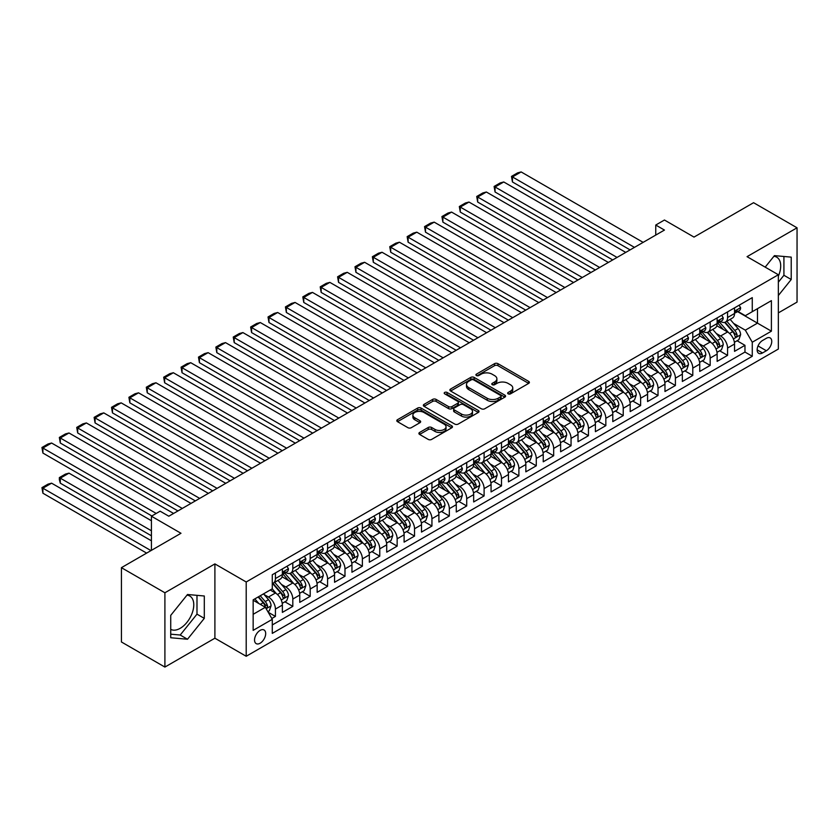 <?xml version="1.0" encoding="UTF-8"?>
<svg xmlns="http://www.w3.org/2000/svg" width="839" height="839" viewBox="0 0 839 839"><rect width="100%" height="100%" fill="white"/><g stroke="black" fill="none" stroke-linecap="round" stroke-linejoin="round"><path stroke-width="1.26" d="M508.151 393.848A1.688 0.975 0 0 0 510.542 393.848L528.685 383.381A2.412 1.395 0 0 0 529.388 382.395A2.412 1.395 0 0 0 528.685 381.409L497.957 363.665A2.412 1.395 0 0 0 494.538 363.665L476.405 374.142A1.688 0.975 0 0 0 475.912 374.834A1.688 0.975 0 0 0 476.405 375.515A1.688 0.975 0 0 0 478.796 375.515L481.146 374.163A7.729 4.457 0 0 1 492.063 374.163L494.622 375.641A7.729 4.457 0 0 1 496.887 378.798A7.729 4.457 0 0 1 494.622 381.955L492.283 383.308A1.688 0.975 0 0 0 491.78 384A1.688 0.975 0 0 0 492.283 384.682A1.688 0.975 0 0 0 494.664 384.682L497.013 383.329A7.729 4.457 0 0 1 507.941 383.329L510.5 384.807A7.729 4.457 0 0 1 512.765 387.964A7.729 4.457 0 0 1 510.5 391.11L508.151 392.474A1.688 0.975 0 0 0 507.658 393.155A1.688 0.975 0 0 0 508.151 393.848L508.151 392.474M170.726 629.334A19.182 11.075 120 0 0 180.207 628.317A19.182 11.075 120 0 0 192.739 611.411A19.182 11.075 120 0 0 189.792 596.036A19.182 11.075 120 0 0 186.961 595.166M260.111 643.23A7.866 4.541 120 0 0 265.26 636.287A7.866 4.541 120 0 0 264.054 629.984A7.866 4.541 120 0 0 260.111 630.372A7.866 4.541 120 0 0 254.972 637.304A7.866 4.541 120 0 0 256.178 643.618A7.866 4.541 120 0 0 260.111 643.23M773.894 256.304A19.182 11.075 -60 0 1 776.725 257.174A19.182 11.075 -60 0 1 778.351 276.125M419.605 432.463A2.412 1.395 0 0 0 418.892 433.448A2.412 1.395 0 0 0 419.605 434.434L428.226 439.405A2.412 1.395 0 0 0 431.634 439.405L451.781 427.775A2.412 1.395 0 0 0 452.483 426.789A2.412 1.395 0 0 0 451.781 425.803L421.052 408.069A2.412 1.395 0 0 0 417.644 408.069L397.497 419.699A2.412 1.395 0 0 0 396.795 420.685A2.412 1.395 0 0 0 397.497 421.671L407.911 427.68A2.412 1.395 0 0 0 411.32 427.68L419.94 422.699A2.412 1.395 0 0 0 420.654 421.713A2.412 1.395 0 0 0 419.94 420.727L414.781 417.749A6.46 3.723 0 0 1 412.893 415.116A6.46 3.723 0 0 1 416.878 411.666A6.46 3.723 0 0 1 423.915 412.473L444.146 424.156A6.46 3.723 0 0 1 446.033 426.789A6.46 3.723 0 0 1 442.048 430.239A6.46 3.723 0 0 1 435.011 429.432L431.634 427.481A2.412 1.395 0 0 0 428.226 427.481L419.605 432.463L419.605 434.434M778.351 312.895L797.05 302.103L797.05 227.799L753.569 202.702L694.01 237.091L664.446 220.017L655.752 225.041L664.446 230.064L168.817 516.216L160.123 511.192L151.429 516.216L151.429 550.353M164.905 592.774L164.905 667.068L214.899 638.206L214.899 563.902L164.905 592.774L121.424 567.667L180.983 533.279L151.429 516.216M214.899 563.902L246.205 581.983L778.351 274.741L778.351 349.045L246.205 656.276L246.205 581.983M797.05 227.799L747.056 256.671L778.351 274.741M481.313 408.761A2.412 1.395 0 0 0 484.722 408.761L504.868 397.13A2.412 1.395 0 0 0 505.571 396.144A2.412 1.395 0 0 0 504.868 395.159L474.14 377.414A2.412 1.395 0 0 0 470.731 377.414L450.585 389.044A2.412 1.395 0 0 0 449.882 390.03A2.412 1.395 0 0 0 450.585 391.016L481.313 408.761M445.373 394.215A1.688 0.975 0 0 1 447.082 394.456L447.082 392.442L478.324 410.481A2.412 1.395 0 0 1 479.027 411.467A2.412 1.395 0 0 1 478.324 412.452L458.178 424.083A2.412 1.395 0 0 1 454.769 424.083L424.041 406.338L432.662 401.399L432.662 399.395L424.041 404.367A2.412 1.395 0 0 0 423.338 405.352A2.412 1.395 0 0 0 424.041 406.338L424.041 404.367M432.662 401.399A2.412 1.395 0 0 1 436.081 401.399L436.081 399.395A2.412 1.395 0 0 0 432.662 399.395M436.081 399.395L448.54 406.59A2.412 1.395 0 0 0 451.948 406.59L457.675 403.286A2.412 1.395 0 0 0 458.377 402.301A2.412 1.395 0 0 0 457.675 401.315L444.691 393.827A1.688 0.975 0 0 1 444.198 393.134A1.688 0.975 0 0 1 445.247 392.233A1.688 0.975 0 0 1 447.082 392.442M164.905 667.068L121.424 641.971L121.424 567.667M271.815 618.5L275.423 616.413L268.197 612.25M264.096 594.515L268.459 597.043A9.837 5.684 60 0 1 275.423 609.083L282.376 605.076L282.376 612.397L292.811 606.377L284.893 601.804M281.484 584.479L285.858 586.996A9.837 5.684 60 0 1 292.811 599.046L299.764 595.029L299.764 602.36L310.199 596.34L302.292 591.768M298.873 574.442L303.246 576.959A9.837 5.684 60 0 1 310.199 589.009L317.152 584.993L317.152 592.324L327.588 586.293L319.68 581.731M316.272 564.395L320.634 566.923A9.837 5.684 60 0 1 327.588 578.962L334.551 574.946L334.551 582.276L344.986 576.257L337.068 571.684M333.66 554.359L338.023 556.876A9.837 5.684 60 0 1 344.986 568.926L351.94 564.909L351.94 572.24L362.375 566.22L354.457 561.648M351.048 544.312L355.411 546.839A9.837 5.684 60 0 1 362.375 558.889L369.328 554.873L369.328 562.203L379.763 556.173L371.845 551.611M368.436 534.275L372.81 536.792A9.837 5.684 60 0 1 379.763 548.842L386.716 544.826L386.716 552.156L397.151 546.137L389.244 541.564M385.835 524.239L390.198 526.756A9.837 5.684 60 0 1 397.151 538.806L404.104 534.789L404.104 542.12L414.539 536.09L406.632 531.527M403.223 514.192L407.586 516.719A9.837 5.684 60 0 1 414.539 528.769L421.503 524.753L421.503 532.073L431.938 526.053L424.02 521.48M420.612 504.155L424.974 506.672A9.837 5.684 60 0 1 431.938 518.722L438.891 514.706L438.891 522.036L449.326 516.016L441.408 511.444M438 494.119L442.373 496.636A9.837 5.684 60 0 1 449.326 508.686L456.28 504.669L456.28 512L466.715 505.969L458.807 501.407M455.388 484.072L459.762 486.599A9.837 5.684 60 0 1 466.715 498.639L473.668 494.622L473.668 501.953L484.103 495.933L476.195 491.36M472.787 474.035L477.15 476.552A9.837 5.684 60 0 1 484.103 488.602L491.067 484.585L491.067 491.916L501.502 485.896L493.584 481.324M490.175 463.988L494.538 466.515A9.837 5.684 60 0 1 501.502 478.566L508.455 474.549L508.455 481.88L518.89 475.849L510.972 471.287M507.564 453.951L511.926 456.468A9.837 5.684 60 0 1 518.89 468.519L525.843 464.502L525.843 471.833L536.278 465.813L528.36 461.24M524.952 443.915L529.325 446.432A9.837 5.684 60 0 1 536.278 458.482L543.232 454.465L543.232 461.796L553.667 455.776L545.759 451.204M542.351 433.868L546.713 436.395A9.837 5.684 60 0 1 553.667 448.446L560.62 444.429L560.62 451.76L571.055 445.729L563.147 441.167M559.739 423.831L564.102 426.348A9.837 5.684 60 0 1 571.055 438.398L578.019 434.382L578.019 441.713L588.454 435.693L580.536 431.12M577.127 413.795L581.49 416.312A9.837 5.684 60 0 1 588.454 428.362L595.407 424.345L595.407 431.676L605.842 425.646L597.924 421.084M594.515 403.748L598.889 406.275A9.837 5.684 60 0 1 605.842 418.325L612.795 414.309L612.795 421.629L623.23 415.609L615.323 411.037M611.904 393.711L616.277 396.228A9.837 5.684 60 0 1 623.23 408.278L630.183 404.262L630.183 411.592L640.618 405.573L632.711 401M629.302 383.675L633.665 386.192A9.837 5.684 60 0 1 640.618 398.242L647.582 394.225L647.582 401.556L658.017 395.526L650.099 390.964M646.691 373.628L651.054 376.155A9.837 5.684 60 0 1 658.017 388.195L664.97 384.178L664.97 391.509L675.405 385.489L667.487 380.916M664.079 363.591L668.442 366.108A9.837 5.684 60 0 1 675.405 378.158L682.359 374.142L682.359 381.472L692.794 375.453L684.876 370.88M681.467 353.544L685.841 356.072A9.837 5.684 60 0 1 692.794 368.122L699.747 364.105L699.747 371.436L710.182 365.405L702.274 360.843M698.866 343.508L703.229 346.025A9.837 5.684 60 0 1 710.182 358.075L717.135 354.058L717.135 361.389L727.57 355.369L727.57 348.038A9.837 5.684 -120 0 0 720.617 335.988L716.254 333.471M719.663 350.796L727.57 355.369M282.376 605.076A9.837 5.684 -120 0 0 275.423 593.026L270.2 590.006M299.764 595.029A9.837 5.684 -120 0 0 292.811 582.979L282.051 576.771M317.152 584.993A9.837 5.684 -120 0 0 310.199 572.943L299.45 566.734M334.551 574.946A9.837 5.684 -120 0 0 327.588 562.906L316.838 556.697M351.94 564.909A9.837 5.684 -120 0 0 344.986 552.859L334.226 546.65M369.328 554.873A9.837 5.684 -120 0 0 362.375 542.823L351.614 536.614M386.716 544.826A9.837 5.684 -120 0 0 379.763 532.775L369.003 526.567M404.104 534.789A9.837 5.684 -120 0 0 397.151 522.739L386.401 516.53M421.503 524.753A9.837 5.684 -120 0 0 414.539 512.702L403.79 506.494M438.891 514.706A9.837 5.684 -120 0 0 431.938 502.655L421.178 496.447M456.28 504.669A9.837 5.684 -120 0 0 449.326 492.619L438.566 486.41M473.668 494.622A9.837 5.684 -120 0 0 466.715 482.582L455.965 476.374M491.067 484.585A9.837 5.684 -120 0 0 484.103 472.535L473.353 466.327M508.455 474.549A9.837 5.684 -120 0 0 501.502 462.499L490.742 456.29M525.843 464.502A9.837 5.684 -120 0 0 518.89 452.462L508.13 446.243M543.232 454.465A9.837 5.684 -120 0 0 536.278 442.415L525.518 436.207M560.62 444.429A9.837 5.684 -120 0 0 553.667 432.379L542.917 426.17M578.019 434.382A9.837 5.684 -120 0 0 571.055 422.332L560.305 416.123M595.407 424.345A9.837 5.684 -120 0 0 588.454 412.295L577.693 406.086M612.795 414.309A9.837 5.684 -120 0 0 605.842 402.259L595.082 396.05M630.183 404.262A9.837 5.684 -120 0 0 623.23 392.212L612.48 386.003M647.582 394.225A9.837 5.684 -120 0 0 640.618 382.175L629.869 375.966M664.97 384.178A9.837 5.684 -120 0 0 658.017 372.138L647.257 365.93M682.359 374.142A9.837 5.684 -120 0 0 675.405 362.091L664.645 355.883M699.747 364.105A9.837 5.684 -120 0 0 692.794 352.055L682.034 345.846M717.135 354.058A9.837 5.684 -120 0 0 710.182 342.018L699.432 335.799M766.353 338.295L762.525 340.508A7.624 4.405 120 0 0 757.554 347.231A7.624 4.405 120 0 0 758.718 353.334A7.624 4.405 120 0 0 762.525 352.957L766.353 350.744A7.624 4.405 120 0 0 771.335 344.032A7.624 4.405 120 0 0 770.171 337.918A7.624 4.405 120 0 0 766.353 338.295M253.158 614.305L265.334 607.279L272.287 619.329L272.287 633.382L752.268 356.271L752.268 342.218L745.315 330.167L733.643 323.424M272.287 619.329L253.158 630.372L253.158 599.854L272.287 588.81L272.287 574.746L752.268 297.635L752.268 311.689L771.398 300.645L771.398 331.174L752.268 342.218M285.763 572.492L285.858 572.544A9.837 5.684 60 0 0 290.776 573.027L297.73 569.01A9.837 5.684 -120 0 0 299.764 564.511L299.764 558.889M303.152 562.445L303.246 562.497A9.837 5.684 60 0 0 308.165 562.99L315.118 558.973A9.837 5.684 -120 0 0 317.152 554.464L317.152 548.842M320.54 552.408L320.634 552.461A9.837 5.684 60 0 0 325.553 552.943L332.506 548.926A9.837 5.684 -120 0 0 334.551 544.427L334.551 538.806M337.939 542.372L338.023 542.424A9.837 5.684 60 0 0 342.941 542.906L349.905 538.89A9.837 5.684 -120 0 0 351.94 534.391L351.94 528.759M355.327 532.325L355.411 532.377A9.837 5.684 60 0 0 360.33 532.87L367.293 528.853A9.837 5.684 -120 0 0 369.328 524.344L369.328 518.722M372.715 522.288L372.81 522.34A9.837 5.684 60 0 0 377.728 522.823L384.682 518.806A9.837 5.684 -120 0 0 386.716 514.307L386.716 508.686M390.104 512.241L390.198 512.293A9.837 5.684 60 0 0 395.117 512.786L402.07 508.77A9.837 5.684 -120 0 0 404.104 504.27L404.104 498.639M407.492 502.204L407.586 502.257A9.837 5.684 60 0 0 412.505 502.75L419.458 498.733A9.837 5.684 -120 0 0 421.503 494.223L421.503 488.602M424.891 492.168L424.974 492.22A9.837 5.684 60 0 0 429.893 492.703L436.857 488.686A9.837 5.684 -120 0 0 438.891 484.187L438.891 478.566M442.279 482.121L442.373 482.173A9.837 5.684 60 0 0 447.292 482.666L454.245 478.649A9.837 5.684 -120 0 0 456.28 474.14L456.28 468.519M459.667 472.084L459.762 472.137A9.837 5.684 60 0 0 464.68 472.619L471.633 468.602A9.837 5.684 -120 0 0 473.668 464.103L473.668 458.482M477.055 462.048L477.15 462.1A9.837 5.684 60 0 0 482.068 462.583L489.022 458.566A9.837 5.684 -120 0 0 491.067 454.067L491.067 448.446M494.454 452.001L494.538 452.053A9.837 5.684 60 0 0 499.457 452.546L506.42 448.529A9.837 5.684 -120 0 0 508.455 444.02L508.455 438.398M511.842 441.964L511.926 442.017A9.837 5.684 60 0 0 516.845 442.499L523.809 438.482A9.837 5.684 -120 0 0 525.843 433.983L525.843 428.362M529.231 431.917L529.325 431.98A9.837 5.684 60 0 0 534.244 432.463L541.197 428.446A9.837 5.684 -120 0 0 543.232 423.947L543.232 418.315M546.619 421.881L546.713 421.933A9.837 5.684 60 0 0 551.632 422.426L558.585 418.409A9.837 5.684 -120 0 0 560.62 413.9L560.62 408.278M564.007 411.844L564.102 411.897A9.837 5.684 60 0 0 569.02 412.379L575.974 408.362A9.837 5.684 -120 0 0 578.019 403.863L578.019 398.242M581.406 401.797L581.49 401.85A9.837 5.684 60 0 0 586.409 402.342L593.372 398.326A9.837 5.684 -120 0 0 595.407 393.827L595.407 388.195M598.794 391.761L598.889 391.813A9.837 5.684 60 0 0 603.807 392.306L610.761 388.289A9.837 5.684 -120 0 0 612.795 383.78L612.795 378.158M616.183 381.724L616.277 381.776A9.837 5.684 60 0 0 621.196 382.259L628.149 378.242A9.837 5.684 -120 0 0 630.183 373.743L630.183 368.122M633.571 371.677L633.665 371.729A9.837 5.684 60 0 0 638.584 372.222L645.537 368.206A9.837 5.684 -120 0 0 647.582 363.696L647.582 358.075M650.97 361.64L651.054 361.693A9.837 5.684 60 0 0 655.972 362.175L662.936 358.159A9.837 5.684 -120 0 0 664.97 353.659L664.97 348.038M668.358 351.604L668.442 351.656A9.837 5.684 60 0 0 673.36 352.139L680.324 348.122A9.837 5.684 -120 0 0 682.359 343.623L682.359 338.002M685.746 341.557L685.841 341.609A9.837 5.684 60 0 0 690.759 342.102L697.712 338.086A9.837 5.684 -120 0 0 699.747 333.576L699.747 327.955M703.134 331.52L703.229 331.573A9.837 5.684 60 0 0 708.147 332.055L715.101 328.039A9.837 5.684 -120 0 0 717.135 323.539L717.135 317.918M272.287 624.95L744.969 352.055L744.969 345.322L734.534 351.352L734.534 344.021A9.837 5.684 -120 0 0 727.57 331.971L716.821 325.763M720.523 321.473L720.617 321.526A9.837 5.684 -120 0 0 725.536 322.019A9.837 5.684 -120 0 0 727.57 317.52L727.57 311.888M725.536 322.019L732.489 318.002A9.837 5.684 -120 0 0 734.534 313.503L734.534 307.871M275.423 572.943L275.423 578.564A9.837 5.684 60 0 1 273.378 583.063A9.837 5.684 60 0 1 272.287 583.462M273.378 583.063L280.341 579.057A9.837 5.684 -120 0 0 282.376 574.547L282.376 568.926M292.811 562.906L292.811 568.527A9.837 5.684 60 0 1 290.776 573.027M310.199 552.859L310.199 558.48A9.837 5.684 60 0 1 308.165 562.99M327.588 542.823L327.588 548.444A9.837 5.684 60 0 1 325.553 552.943M344.986 532.775L344.986 538.407A9.837 5.684 60 0 1 342.941 542.906M362.375 522.739L362.375 528.36A9.837 5.684 60 0 1 360.33 532.87M379.763 512.702L379.763 518.324A9.837 5.684 60 0 1 377.728 522.823M397.151 502.655L397.151 508.277A9.837 5.684 60 0 1 395.117 512.786M414.539 492.619L414.539 498.24A9.837 5.684 60 0 1 412.505 502.75M431.938 482.582L431.938 488.204A9.837 5.684 60 0 1 429.893 492.703M449.326 472.535L449.326 478.157A9.837 5.684 60 0 1 447.292 482.666M466.715 462.499L466.715 468.12A9.837 5.684 60 0 1 464.68 472.619M484.103 452.462L484.103 458.084A9.837 5.684 60 0 1 482.068 462.583M501.502 442.415L501.502 448.036A9.837 5.684 60 0 1 499.457 452.546M518.89 432.379L518.89 438A9.837 5.684 60 0 1 516.845 442.499M536.278 422.332L536.278 427.963A9.837 5.684 60 0 1 534.244 432.463M553.667 412.295L553.667 417.916A9.837 5.684 60 0 1 551.632 422.426M571.055 402.259L571.055 407.88A9.837 5.684 60 0 1 569.02 412.379M588.454 392.212L588.454 397.833A9.837 5.684 60 0 1 586.409 402.342M605.842 382.175L605.842 387.796A9.837 5.684 60 0 1 603.807 392.306M623.23 372.138L623.23 377.76A9.837 5.684 60 0 1 621.196 382.259M640.618 362.091L640.618 367.713A9.837 5.684 60 0 1 638.584 372.222M658.017 352.055L658.017 357.676A9.837 5.684 60 0 1 655.972 362.175M675.405 342.008L675.405 347.64A9.837 5.684 60 0 1 673.36 352.139M692.794 331.971L692.794 337.593A9.837 5.684 60 0 1 690.759 342.102M710.182 321.935L710.182 327.556A9.837 5.684 60 0 1 708.147 332.055M710.182 358.075L710.182 365.405M692.794 368.122L692.794 375.453M675.405 378.158L675.405 385.489M658.017 388.195L658.017 395.526M640.618 398.242L640.618 405.573M623.23 408.278L623.23 415.609M605.842 418.325L605.842 425.646M588.454 428.362L588.454 435.693M571.055 438.398L571.055 445.729M553.667 448.446L553.667 455.776M536.278 458.482L536.278 465.813M518.89 468.519L518.89 475.849M501.502 478.566L501.502 485.896M484.103 488.602L484.103 495.933M466.715 498.639L466.715 505.969M449.326 508.686L449.326 516.016M431.938 518.722L431.938 526.053M414.539 528.769L414.539 536.09M397.151 538.806L397.151 546.137M379.763 548.842L379.763 556.173M362.375 558.889L362.375 566.22M344.986 568.926L344.986 576.257M327.588 578.962L327.588 586.293M310.199 589.009L310.199 596.34M292.811 599.046L292.811 606.377M275.423 609.083L275.423 616.413M265.334 607.279L253.158 600.252M745.315 330.167L757.491 323.141L757.491 308.679L771.398 300.645M737.565 311.636L771.398 331.174M737.921 311.437L745.315 315.705L752.268 311.689M214.899 638.206L246.205 656.276M655.752 225.041L655.752 235.088M737.051 340.76L744.969 345.322M744.969 352.055L752.268 356.271M778.351 295.517L791.219 279.502L791.219 257.133L774.439 255.633L765.189 267.138M170.726 637.745L187.506 639.245L204.297 618.364L204.297 595.994L187.506 594.494L170.726 615.365L170.726 637.745M778.351 282.208L783.92 275.286L783.92 256.472M783.92 275.286L791.219 279.502M170.726 634.179L180.207 635.029L196.987 614.148L196.987 595.344M196.987 614.148L204.297 618.364M180.207 635.029L187.506 639.245M508.833 394.089L510.5 393.124A7.729 4.457 0 0 0 512.765 389.967L512.765 387.964M496.887 378.798L496.887 380.801A7.729 4.457 0 0 1 494.622 383.958L492.954 384.923M528.654 383.402L497.957 365.678A2.412 1.395 0 0 0 494.538 365.678L477.076 375.757M504.837 397.141L474.14 379.427A2.412 1.395 0 0 0 470.731 379.427L450.616 391.037L450.585 389.044M500.6 396.837A1.688 0.975 0 0 0 501.093 396.144A1.688 0.975 0 0 0 500.6 395.452L473.626 379.878A1.688 0.975 0 0 0 471.235 379.878L468.76 381.305A7.729 4.457 0 0 0 466.505 384.461A7.729 4.457 0 0 0 468.76 387.618L487.197 398.263A7.729 4.457 0 0 0 498.125 398.263L500.6 396.837L500.6 398.84A1.688 0.975 0 0 0 501.093 398.147L501.093 396.144M466.505 384.461L466.505 386.475A7.729 4.457 0 0 0 468.76 389.621L468.76 387.618M500.6 398.84L498.125 400.266A7.729 4.457 0 0 1 487.197 400.266L468.76 389.621M436.081 401.399L448.54 408.593A2.412 1.395 0 0 0 451.948 408.593L457.675 405.3A2.412 1.395 0 0 0 458.377 404.314L458.377 402.301M447.082 394.456L478.293 412.473M461.471 414.057A6.46 3.723 0 0 0 468.508 414.865A6.46 3.723 0 0 0 472.493 411.414A6.46 3.723 0 0 0 470.595 408.782L463.474 404.671A2.412 1.395 0 0 0 460.055 404.671L454.339 407.964A2.412 1.395 0 0 0 453.637 408.95A2.412 1.395 0 0 0 454.339 409.935L461.471 414.057L461.471 416.06A6.46 3.723 0 0 0 468.508 416.868A6.46 3.723 0 0 0 472.493 413.428L472.493 411.414M453.637 408.95L453.637 410.963A2.412 1.395 0 0 0 454.339 411.949L454.339 409.935M461.471 416.06L454.339 411.949M446.033 426.789L446.033 428.802A6.46 3.723 0 0 1 442.048 432.242A6.46 3.723 0 0 1 435.011 431.435L431.634 429.495A2.412 1.395 0 0 0 428.226 429.495L419.636 434.445M412.893 415.116L412.893 417.119A6.46 3.723 0 0 0 414.781 419.762L414.781 417.749M419.94 420.727L419.94 422.699L414.781 419.762M451.749 427.796L421.052 410.072A2.412 1.395 0 0 0 417.644 410.072L397.529 421.681M734.387 342.302L738.876 339.701L740.617 334.688A6.513 3.765 -120 0 0 738.079 328.563L730.129 319.365M728.546 332.611L719.463 322.092M512.451 222.136L595.323 269.969L477.674 202.052L476.72 196.473L482.803 192.96L486.368 192.005L477.674 197.029L477.674 202.052M723.375 329.549L718.1 323.445A15.616 9.019 -120 0 0 717.618 322.9M724.655 322.375L732.688 331.678A6.513 3.765 60 0 1 735.016 336.166C735.992 337.477 736.684 337.079 737.103 334.96A6.513 3.765 -120 0 0 734.775 330.472L726.826 321.274M725.127 322.218L733.758 332.223A3.325 1.919 60 0 1 734.597 333.513L737.103 334.96M735.016 336.166L735.488 336.942M634.452 247.379L512.451 176.945L512.451 181.969L630.099 249.896M739.138 305.218L740.617 307.777A6.513 3.765 60 0 1 739.264 310.661L735.96 312.569A6.513 3.765 -120 0 0 737.103 311.07L736.957 310.482M643.146 242.366L521.145 171.932L512.451 176.945L511.496 176.4L517.579 172.886L521.145 171.932M734.744 312.874L734.775 312.874A6.513 3.765 -120 0 0 735.96 312.569M736.254 310.577L737.103 311.07C736.684 310.084 735.992 310.482 735.016 312.265A6.513 3.765 60 0 1 734.534 313.199M512.451 181.969L511.496 176.4M716.999 352.338L721.488 349.748L723.228 344.724A6.513 3.765 -120 0 0 720.691 338.599L712.741 329.402M711.147 342.648L702.065 332.139M495.062 232.172L577.924 280.016L460.286 212.089L459.321 206.52L465.414 203.007L468.98 202.052L460.286 207.065L460.286 212.089M705.987 339.585L700.712 333.482A15.616 9.019 -120 0 0 700.229 332.947M707.256 332.412L715.3 341.714A6.513 3.765 60 0 1 717.618 346.203C718.604 347.514 719.296 347.115 719.705 344.997A6.513 3.765 -120 0 0 717.387 340.508L709.437 331.311M707.728 332.265L716.37 342.26A3.325 1.919 60 0 1 717.209 343.56L719.705 344.997M717.618 346.203L718.1 346.979M699.6 362.375L704.099 359.784L705.84 354.761A6.513 3.765 -120 0 0 703.302 348.646L695.353 339.449M693.759 352.695L684.676 342.176M477.674 242.209L560.536 290.053L442.887 222.136L441.933 216.556L448.016 213.043L451.581 212.089L442.887 217.112L442.887 222.136M688.588 349.632L683.324 343.529A15.616 9.019 -120 0 0 682.841 342.983M689.868 342.448L697.912 351.761A6.513 3.765 60 0 1 700.229 356.25C701.205 357.561 701.907 357.152 702.316 355.044A6.513 3.765 -120 0 0 699.988 350.555L692.049 341.358M690.34 342.302L698.981 352.296A3.325 1.919 60 0 1 699.81 353.597L702.316 355.044M700.229 356.25L700.701 357.015M682.212 372.422L686.711 369.821L688.441 364.808A6.513 3.765 -120 0 0 685.903 358.683L677.964 349.485M676.37 362.731L667.288 352.212M460.286 252.256L543.148 300.1L425.499 232.172L424.544 226.603L430.627 223.08L434.193 222.136L425.499 227.149L425.499 232.172M671.2 359.669L665.935 353.565A15.616 9.019 -120 0 0 665.442 353.02M672.479 352.495L680.513 361.798A6.513 3.765 60 0 1 682.841 366.286C683.816 367.597 684.519 367.199 684.928 365.08A6.513 3.765 -120 0 0 682.6 360.592L674.661 351.394M672.951 352.338L681.583 362.343A3.325 1.919 60 0 1 682.422 363.633L684.928 365.08M682.841 366.286L683.313 367.062M664.824 382.458L669.312 379.868L671.053 374.844A6.513 3.765 -120 0 0 668.515 368.73L660.566 359.522M658.982 372.768L649.9 362.259M442.887 262.292L525.759 310.136L408.111 242.209L407.156 236.64L413.239 233.127L416.805 232.172L408.111 237.196L408.111 242.209M653.812 369.705L648.537 363.602A15.616 9.019 -120 0 0 648.054 363.067M655.091 362.532L663.125 371.834A6.513 3.765 60 0 1 665.453 376.323C666.428 377.634 667.12 377.235 667.54 375.127A6.513 3.765 -120 0 0 665.212 370.628L657.262 361.431M655.563 362.385L664.194 372.38A3.325 1.919 60 0 1 665.033 373.68L667.54 375.127M665.453 376.323L665.925 377.099M617.053 257.426L495.062 186.992L495.062 192.005L612.711 259.933M721.75 315.254L723.228 317.813A6.513 3.765 60 0 1 721.876 320.697L718.572 322.606A6.513 3.765 -120 0 0 719.705 321.106L719.568 320.529M625.747 252.403L503.757 181.969L495.062 186.992L494.108 186.436L500.191 182.923L503.757 181.969M717.355 322.91L717.387 322.91A6.513 3.765 -120 0 0 718.572 322.606M718.866 320.624L719.705 321.106C719.296 320.12 718.604 320.529 717.618 322.312A6.513 3.765 60 0 1 717.135 323.235M495.062 192.005L494.108 186.436M599.665 267.463L476.72 196.473M704.361 325.291L705.84 327.86A6.513 3.765 60 0 1 704.487 330.744L701.184 332.643A6.513 3.765 -120 0 0 702.316 331.143L702.18 330.566M608.359 262.439L486.368 192.005M699.967 332.957L699.988 332.957A6.513 3.765 -120 0 0 701.184 332.643M701.477 330.66L702.316 331.143C701.907 330.167 701.215 330.566 700.229 332.349A6.513 3.765 60 0 1 699.747 333.282M582.276 277.499L459.321 206.52M686.963 335.338L688.441 337.897A6.513 3.765 60 0 1 687.099 340.781L683.795 342.69A6.513 3.765 -120 0 0 684.928 341.19L684.792 340.613M590.971 272.486L468.98 202.052M682.579 342.994L682.6 342.994A6.513 3.765 -120 0 0 683.795 342.69M684.089 340.697L684.928 341.19C684.519 340.204 683.816 340.603 682.841 342.396A6.513 3.765 60 0 1 682.359 343.319M564.888 287.546L441.933 216.556M669.574 345.374L671.053 347.933A6.513 3.765 60 0 1 669.7 350.817L666.397 352.726A6.513 3.765 -120 0 0 667.54 351.226L667.404 350.65M573.582 282.523L451.581 212.089M665.191 353.03L665.212 353.03A6.513 3.765 -120 0 0 666.397 352.726M666.69 350.744L667.54 351.226C667.131 350.241 666.428 350.65 665.453 352.432A6.513 3.765 60 0 1 664.97 353.355M647.435 392.505L651.924 389.904L653.665 384.881A6.513 3.765 -120 0 0 651.127 378.767L643.177 369.569M641.583 382.815L632.512 372.296M425.499 272.329L508.361 320.173L390.722 252.256L389.757 246.676L395.851 243.163L399.416 242.209L390.722 247.232L390.722 252.256M636.423 379.752L631.148 373.649A15.616 9.019 -120 0 0 630.666 373.103M637.703 372.568L645.736 381.881A6.513 3.765 60 0 1 648.054 386.37C649.04 387.681 649.732 387.282 650.141 385.164A6.513 3.765 -120 0 0 647.823 380.675L639.874 371.478M638.175 372.422L646.806 382.416A3.325 1.919 60 0 1 647.645 383.717L650.141 385.164M648.054 386.37L648.537 387.146M547.489 297.583L424.544 226.603M652.186 355.421L653.665 357.98A6.513 3.765 60 0 1 652.312 360.864L649.008 362.773A6.513 3.765 -120 0 0 650.141 361.263L650.005 360.686M556.194 292.559L434.193 222.136M647.792 363.077L647.823 363.077A6.513 3.765 -120 0 0 649.008 362.773M649.302 360.78L650.141 361.263C649.732 360.288 649.04 360.686 648.054 362.469A6.513 3.765 60 0 1 647.582 363.402M630.037 402.542L634.536 399.951L636.277 394.928A6.513 3.765 -120 0 0 633.739 388.803L625.789 379.606M624.195 392.851L615.113 382.332M408.111 282.376L490.972 330.22L373.324 262.292L372.369 256.724L378.462 253.21L382.028 252.256L373.324 257.269L373.324 262.292M619.025 389.789L613.76 383.685A15.616 9.019 -120 0 0 613.278 383.14M620.304 382.615L628.348 391.918A6.513 3.765 60 0 1 630.666 396.407C631.652 397.717 632.344 397.319 632.753 395.2A6.513 3.765 -120 0 0 630.435 390.712L622.486 381.514M620.776 382.458L629.418 392.463A3.325 1.919 60 0 1 630.257 393.764L632.753 395.2M630.666 396.407L631.138 397.183M530.101 307.63L407.156 236.64M634.798 365.458L636.277 368.017A6.513 3.765 60 0 1 634.924 370.901L631.62 372.81A6.513 3.765 -120 0 0 632.753 371.31L632.616 370.733M538.795 302.606L416.805 232.172M630.404 373.114L630.435 373.114A6.513 3.765 -120 0 0 631.62 372.81M631.914 370.817L632.753 371.31C632.344 370.324 631.652 370.723 630.666 372.516A6.513 3.765 60 0 1 630.183 373.439M612.648 412.578L617.147 409.988L618.878 404.964A6.513 3.765 -120 0 0 616.34 398.85L608.401 389.642M606.807 402.888L597.725 392.379M390.722 292.412L473.584 340.256L355.935 272.329L354.981 266.76L361.064 263.247L364.629 262.292L355.935 267.316L355.935 272.329M601.636 399.825L596.372 393.732A15.616 9.019 -120 0 0 595.889 393.187M602.916 392.652L610.949 401.954A6.513 3.765 60 0 1 613.278 406.454C614.253 407.764 614.956 407.355 615.365 405.247A6.513 3.765 -120 0 0 613.036 400.759L605.097 391.551M603.388 392.505L612.03 402.5A3.325 1.919 60 0 1 612.858 403.8L615.365 405.247M613.278 406.454L613.749 407.219M512.713 317.666L389.757 246.676M617.41 375.494L618.878 378.053A6.513 3.765 60 0 1 617.535 380.937L614.232 382.846A6.513 3.765 -120 0 0 615.365 381.346L615.228 380.77M521.407 312.643L399.416 242.209M613.015 383.15L613.036 383.15A6.513 3.765 -120 0 0 614.232 382.846M614.526 380.864L615.365 381.346C614.956 380.361 614.263 380.77 613.278 382.553A6.513 3.765 60 0 1 612.795 383.475M595.26 422.625L599.749 420.024L601.49 415.011A6.513 3.765 -120 0 0 598.952 408.887L591.013 399.689M589.418 412.935L580.336 402.416M373.324 302.449L456.196 350.293L338.547 282.376L337.593 276.797L343.675 273.283L347.241 272.329L338.547 277.352L338.547 282.376M584.248 409.872L578.973 403.769A15.616 9.019 -120 0 0 578.491 403.223M585.528 402.699L593.561 412.001A6.513 3.765 60 0 1 595.889 416.49C596.865 417.801 597.557 417.403 597.976 415.284A6.513 3.765 -120 0 0 595.648 410.795L587.709 401.598M586 402.542L594.631 412.536A3.325 1.919 60 0 1 595.47 413.837L597.976 415.284M595.889 416.49L596.361 417.266M495.325 327.703L372.369 256.724M600.011 385.541L601.49 388.1A6.513 3.765 60 0 1 600.147 390.984L596.844 392.893A6.513 3.765 -120 0 0 597.976 391.383L597.84 390.806M504.019 322.69L382.028 252.256M595.627 393.197L595.648 393.197A6.513 3.765 -120 0 0 596.844 392.893M597.127 390.901L597.976 391.383C597.567 390.408 596.865 390.806 595.889 392.589A6.513 3.765 60 0 1 595.407 393.522M577.872 432.662L582.36 430.071L584.101 425.048A6.513 3.765 -120 0 0 581.563 418.923L573.614 409.726M572.03 422.971L562.948 412.463M355.935 312.496L438.807 360.34L321.159 292.412L320.204 286.844L326.287 283.33L329.853 282.376L321.159 287.389L321.159 292.412M566.86 419.909L561.585 413.805A15.616 9.019 -120 0 0 561.102 413.26M568.139 412.736L576.173 422.038A6.513 3.765 60 0 1 578.501 426.527C579.476 427.838 580.169 427.439 580.588 425.321A6.513 3.765 -120 0 0 578.26 420.832L570.31 411.634M568.611 412.578L577.242 422.583A3.325 1.919 60 0 1 578.081 423.884L580.588 425.321M578.501 426.527L578.973 427.303M477.936 337.75L354.981 266.76M582.623 395.578L584.101 398.137A6.513 3.765 60 0 1 582.748 401.021L579.445 402.93A6.513 3.765 -120 0 0 580.588 401.43L580.441 400.853M486.63 332.726L364.629 262.292M578.228 403.234L578.26 403.234A6.513 3.765 -120 0 0 579.445 402.93M579.739 400.948L580.588 401.43C580.169 400.444 579.476 400.853 578.501 402.636A6.513 3.765 60 0 1 578.019 403.559M560.483 442.698L564.972 440.108L566.713 435.084A6.513 3.765 -120 0 0 564.175 428.97L556.226 419.773M554.631 433.008L545.549 422.499M338.547 322.533L421.409 370.377L303.77 302.449L302.806 296.88L308.899 293.367L312.465 292.412L303.77 297.436L303.77 302.449M549.472 429.956L544.196 423.852A15.616 9.019 -120 0 0 543.714 423.307M550.741 422.772L558.784 432.085A6.513 3.765 60 0 1 561.102 436.574C562.088 437.885 562.78 437.476 563.189 435.368A6.513 3.765 -120 0 0 560.871 430.879L552.922 421.671M551.213 422.625L559.854 432.62A3.325 1.919 60 0 1 560.693 433.92L563.189 435.368M561.102 436.574L561.585 437.339M460.538 347.786L337.593 276.797M565.234 405.615L566.713 408.173A6.513 3.765 60 0 1 565.36 411.058L562.057 412.966A6.513 3.765 -120 0 0 563.189 411.467L563.053 410.89M469.232 342.763L347.241 272.329M560.84 413.27L560.871 413.27A6.513 3.765 -120 0 0 562.057 412.966M562.35 410.984L563.189 411.467C562.78 410.491 562.088 410.89 561.102 412.673A6.513 3.765 60 0 1 560.62 413.606M543.085 452.745L547.584 450.144L549.325 445.131A6.513 3.765 -120 0 0 546.787 439.007L538.837 429.809M537.243 443.055L528.161 432.536M321.159 332.58L404.02 380.413L286.372 312.496L285.417 306.917L291.5 303.403L295.066 302.449L286.372 307.473L286.372 312.496M532.073 439.993L526.808 433.889A15.616 9.019 -120 0 0 526.326 433.344M533.352 432.819L541.396 442.122A6.513 3.765 60 0 1 543.714 446.61C544.689 447.921 545.392 447.523 545.801 445.404A6.513 3.765 -120 0 0 543.473 440.915L535.534 431.718M533.824 432.662L542.466 442.667A3.325 1.919 60 0 1 543.294 443.957L545.801 445.404M543.714 446.61L544.186 447.386M443.149 357.823L320.204 286.844M547.846 415.662L549.325 418.221A6.513 3.765 60 0 1 547.972 421.105L544.668 423.013A6.513 3.765 -120 0 0 545.801 421.514L545.665 420.926M451.843 352.81L329.853 282.376M543.452 423.317L543.473 423.317A6.513 3.765 -120 0 0 544.668 423.013M544.962 421.021L545.801 421.514C545.392 420.528 544.7 420.926 543.714 422.709A6.513 3.765 60 0 1 543.232 423.643M525.696 462.782L530.196 460.192L531.926 455.168A6.513 3.765 -120 0 0 529.388 449.054L521.449 439.846M519.855 453.091L510.773 442.583M303.77 342.616L386.632 390.46L268.983 322.533L268.029 316.964L274.112 313.45L277.678 312.496L268.983 317.52L268.983 322.533M514.685 450.029L509.42 443.925A15.616 9.019 -120 0 0 508.927 443.391M515.964 442.856L523.997 452.158A6.513 3.765 60 0 1 526.326 456.647C527.301 457.958 528.004 457.559 528.413 455.451A6.513 3.765 -120 0 0 526.084 450.952L518.145 441.754M516.436 442.709L525.067 452.703A3.325 1.919 60 0 1 525.906 454.004L528.413 455.451M526.326 456.647L526.798 457.423M425.761 367.87L302.806 296.88M530.447 425.698L531.926 428.257A6.513 3.765 60 0 1 530.584 431.141L527.28 433.05A6.513 3.765 -120 0 0 528.413 431.55L528.276 430.973M434.455 362.847L312.465 292.412M526.063 433.354L526.084 433.354A6.513 3.765 -120 0 0 527.28 433.05M527.574 431.068L528.413 431.55C528.004 430.564 527.301 430.973 526.326 432.756A6.513 3.765 60 0 1 525.843 433.679M508.308 472.818L512.797 470.228L514.538 465.205A6.513 3.765 -120 0 0 512 459.09L504.05 449.893M502.467 463.138L493.384 452.62M286.372 352.653L369.244 400.497L251.595 332.58L250.641 327L256.724 323.487L260.289 322.533L251.595 327.556L251.595 332.58M497.296 460.076L492.021 453.972A15.616 9.019 -120 0 0 491.539 453.427M498.576 452.892L506.609 462.205A6.513 3.765 60 0 1 508.937 466.694C509.913 468.005 510.605 467.596 511.024 465.488A6.513 3.765 -120 0 0 508.696 460.999L500.747 451.802M499.048 452.745L507.679 462.74A3.325 1.919 60 0 1 508.518 464.04L511.024 465.488M508.937 466.694L509.409 467.459M490.92 482.865L495.409 480.265L497.149 475.252A6.513 3.765 -120 0 0 494.611 469.127L486.662 459.929M485.068 473.175L475.996 462.656M268.983 362.7L351.845 410.544L234.207 342.616L233.242 337.047L239.335 333.534L242.901 332.58L234.207 337.593L234.207 342.616M479.908 470.113L474.633 464.009A15.616 9.019 -120 0 0 474.15 463.464M481.187 462.939L489.221 472.242A6.513 3.765 60 0 1 491.539 476.73C492.524 478.041 493.217 477.643 493.626 475.524A6.513 3.765 -120 0 0 491.308 471.036L483.358 461.838M481.659 462.782L490.291 472.787A3.325 1.919 60 0 1 491.13 474.077L493.626 475.524M491.539 476.73L492.021 477.506M473.521 492.902L478.02 490.312L479.761 485.288A6.513 3.765 -120 0 0 477.223 479.174L469.274 469.966M467.68 483.212L458.597 472.703M251.595 372.736L334.457 420.58L216.808 352.653L215.854 347.084L221.947 343.571L225.513 342.616L216.808 347.64L216.808 352.653M462.509 480.149L457.245 474.045A15.616 9.019 -120 0 0 456.762 473.511M463.789 472.976L471.833 482.278A6.513 3.765 60 0 1 474.15 486.767C475.136 488.078 475.828 487.679 476.237 485.571A6.513 3.765 -120 0 0 473.92 481.083L465.97 471.875M464.261 472.829L472.902 482.824A3.325 1.919 60 0 1 473.741 484.124L476.237 485.571M474.15 486.767L474.622 487.543M456.133 502.949L460.632 500.348L462.362 495.325A6.513 3.765 -120 0 0 459.824 489.21L451.885 480.013M450.291 493.259L441.209 482.74M234.207 382.773L317.069 430.617L199.42 362.7L198.465 357.12L204.548 353.607L208.114 352.653L199.42 357.676L199.42 362.7M445.121 490.196L439.856 484.093A15.616 9.019 -120 0 0 439.374 483.547M446.4 483.023L454.434 492.325A6.513 3.765 60 0 1 456.762 496.814C457.737 498.125 458.44 497.726 458.849 495.608A6.513 3.765 -120 0 0 456.521 491.119L448.582 481.922M446.872 482.865L455.514 492.86A3.325 1.919 60 0 1 456.343 494.161L458.849 495.608M456.762 496.814L457.234 497.59M438.745 512.986L443.233 510.395L444.974 505.372A6.513 3.765 -120 0 0 442.436 499.247L434.497 490.049M432.903 503.295L423.821 492.776M216.808 392.82L299.68 440.664L182.032 372.736L181.077 367.167L187.16 363.654L190.726 362.7L182.032 367.713L182.032 372.736M427.733 500.233L422.457 494.129A15.616 9.019 -120 0 0 421.975 493.584M429.012 493.059L437.046 502.362A6.513 3.765 60 0 1 439.374 506.85C440.349 508.161 441.041 507.763 441.461 505.644A6.513 3.765 -120 0 0 439.133 501.156L431.194 491.958M429.484 492.902L438.115 502.907A3.325 1.919 60 0 1 438.954 504.208L441.461 505.644M439.374 506.85L439.846 507.626M421.356 523.022L425.845 520.432L427.586 515.408A6.513 3.765 -120 0 0 425.048 509.294L417.098 500.096M415.515 513.332L406.433 502.823M199.42 402.856L282.292 450.7L164.643 382.773L163.689 377.204L169.772 373.691L173.337 372.736L164.643 377.76L164.643 382.773M410.344 510.269L405.069 504.176A15.616 9.019 -120 0 0 404.587 503.631M411.624 503.096L419.657 512.398A6.513 3.765 60 0 1 421.986 516.897C422.961 518.208 423.653 517.799 424.073 515.691A6.513 3.765 -120 0 0 421.744 511.203L413.795 501.995M412.096 502.949L420.727 512.944A3.325 1.919 60 0 1 421.566 514.244L424.073 515.691M421.986 516.897L422.457 517.663M403.968 533.069L408.457 530.468L410.198 525.455A6.513 3.765 -120 0 0 407.66 519.331L399.71 510.133M398.116 523.379L389.034 512.86M182.032 412.893L264.893 460.737L147.255 392.82L146.29 387.24L152.383 383.727L155.949 382.773L147.255 387.796L147.255 392.82M392.956 520.316L387.681 514.213A15.616 9.019 -120 0 0 387.199 513.667M394.225 513.143L402.269 522.445A6.513 3.765 60 0 1 404.587 526.934C405.573 528.245 406.265 527.846 406.674 525.728A6.513 3.765 -120 0 0 404.356 521.239L396.407 512.042M394.697 512.986L403.339 522.98A3.325 1.919 60 0 1 404.178 524.281L406.674 525.728M404.587 526.934L405.069 527.71M386.569 543.106L391.068 540.515L392.809 535.492A6.513 3.765 -120 0 0 390.271 529.367L382.322 520.17M380.728 533.415L371.646 522.907M164.643 422.94L247.505 470.784L129.856 402.856L128.902 397.287L134.985 393.774L138.55 392.82L129.856 397.833L129.856 402.856M375.557 530.353L370.293 524.249A15.616 9.019 -120 0 0 369.81 523.704M376.837 523.179L384.881 532.482A6.513 3.765 60 0 1 387.199 536.97C388.174 538.281 388.877 537.883 389.286 535.764A6.513 3.765 -120 0 0 386.957 531.276L379.018 522.078M377.309 523.022L385.95 533.027A3.325 1.919 60 0 1 386.779 534.328L389.286 535.764M387.199 536.97L387.67 537.747M369.181 553.142L373.68 550.552L375.411 545.528A6.513 3.765 -120 0 0 372.873 539.414L364.934 530.217M363.339 543.452L354.257 532.943M147.255 432.976L230.117 480.82L112.468 412.893L111.514 407.324L117.596 403.811L121.162 402.856L112.468 407.88L112.468 412.893M358.169 540.4L352.904 534.296A15.616 9.019 -120 0 0 352.411 533.751M359.449 533.216L367.482 542.529A6.513 3.765 60 0 1 369.81 547.018C370.786 548.328 371.488 547.919 371.897 545.811A6.513 3.765 -120 0 0 369.569 541.323L361.63 532.125M359.921 533.069L368.552 543.064A3.325 1.919 60 0 1 369.391 544.364L371.897 545.811M369.81 547.018L370.282 547.783M351.793 563.189L356.281 560.588L358.022 555.575A6.513 3.765 -120 0 0 355.484 549.451L347.535 540.253M345.951 553.499L336.869 542.98M129.856 443.023L212.728 490.857L95.08 422.94L94.125 417.371L100.208 413.847L103.774 412.893L95.08 417.916L95.08 422.94M340.781 550.436L335.506 544.333A15.616 9.019 -120 0 0 335.023 543.787M342.06 543.263L350.094 552.565A6.513 3.765 60 0 1 352.422 557.054C353.397 558.365 354.089 557.966 354.509 555.848A6.513 3.765 -120 0 0 352.181 551.359L344.231 542.162M342.532 543.106L351.163 553.111A3.325 1.919 60 0 1 352.002 554.401L354.509 555.848M352.422 557.054L352.894 557.83M334.404 573.226L338.893 570.635L340.634 565.612A6.513 3.765 -120 0 0 338.096 559.498L330.147 550.29M328.552 563.535L319.481 553.027M112.468 453.06L195.33 500.904L77.691 432.976L76.727 427.408L82.82 423.894L86.386 422.94L77.691 427.963L77.691 432.976M323.393 560.473L318.117 554.369A15.616 9.019 -120 0 0 317.635 553.834M324.672 553.3L332.705 562.602A6.513 3.765 60 0 1 335.023 567.091C336.009 568.402 336.701 568.003 337.11 565.895A6.513 3.765 -120 0 0 334.792 561.396L326.843 552.198M325.144 553.153L333.775 563.147A3.325 1.919 60 0 1 334.614 564.448L337.11 565.895M335.023 567.091L335.506 567.867M317.006 583.273L321.505 580.672L323.246 575.648A6.513 3.765 -120 0 0 320.708 569.534L312.758 560.337M311.164 573.582L302.082 563.063M95.08 463.097L177.941 510.941L60.293 443.023L59.338 437.444L65.432 433.931L68.997 432.976L60.293 438L60.293 443.023M305.994 570.52L300.729 564.416A15.616 9.019 -120 0 0 300.247 563.871M307.273 563.336L315.317 572.649A6.513 3.765 60 0 1 317.635 577.138C318.621 578.449 319.313 578.04 319.722 575.932A6.513 3.765 -120 0 0 317.404 571.443L309.455 562.245M307.745 563.189L316.387 573.184A3.325 1.919 60 0 1 317.226 574.484L319.722 575.932M317.635 577.138L318.107 577.903M299.617 593.309L304.117 590.708L305.847 585.695A6.513 3.765 -120 0 0 303.309 579.571L295.37 570.373M293.776 583.619L284.694 573.1M77.691 473.144L151.859 515.964L42.904 453.06L41.95 447.491L48.033 443.978L51.599 443.023L42.904 448.036L42.904 453.06M288.606 580.557L283.341 574.453A15.616 9.019 -120 0 0 282.858 573.907M289.885 573.383L297.918 582.686A6.513 3.765 60 0 1 300.247 587.174C301.222 588.485 301.925 588.087 302.334 585.968A6.513 3.765 -120 0 0 300.005 581.479L292.066 572.282M290.357 573.226L298.999 583.231A3.325 1.919 60 0 1 299.827 584.531L302.334 585.968M300.247 587.174L300.719 587.95M282.229 603.346L286.718 600.755L288.459 595.732A6.513 3.765 -120 0 0 285.921 589.618L277.982 580.41M151.429 530.772L60.293 478.157L68.997 473.144L151.429 520.736M276.388 593.655L272.224 588.842M60.293 483.18L59.338 479.614L59.338 477.611L60.293 478.157L60.293 483.18L151.429 535.796M271.217 590.593L270.546 589.817M272.497 583.42L280.53 592.722A6.513 3.765 60 0 1 282.858 597.221C283.834 598.522 284.526 598.123 284.945 596.015A6.513 3.765 -120 0 0 282.617 591.526L274.678 582.318M272.969 583.273L281.6 593.267A3.325 1.919 60 0 1 282.439 594.568L284.945 596.015M282.858 597.221L283.33 597.987M59.338 477.611L65.432 474.098L68.997 473.144M267.851 611.652L269.329 610.792L271.07 605.768A6.513 3.765 -120 0 0 268.532 599.654L263.53 593.865M150.989 550.604L42.904 488.204L51.599 483.18L151.429 540.809M258.863 603.545L254.836 598.878M42.904 493.217L41.95 487.648L42.904 488.204L42.904 493.217L146.636 553.111M253.829 600.64L253.158 599.864M258.139 596.98L263.142 602.769A6.513 3.765 60 0 1 265.47 607.258C266.445 608.569 267.138 608.17 267.557 606.052A6.513 3.765 -120 0 0 265.229 601.563L260.226 595.774M258.538 596.739L264.212 603.304A3.325 1.919 60 0 1 265.051 604.604L267.557 606.052M265.47 607.258L265.942 608.034M41.95 487.648L48.033 484.134L51.599 483.18M408.373 377.907L285.417 306.917M513.059 435.735L514.538 438.304A6.513 3.765 60 0 1 513.185 441.188L509.881 443.086A6.513 3.765 -120 0 0 511.024 441.587L510.888 441.01M417.067 372.883L295.066 302.449M508.675 443.401L508.696 443.401A6.513 3.765 -120 0 0 509.881 443.086M510.175 441.104L511.024 441.587C510.615 440.611 509.913 441.01 508.937 442.793A6.513 3.765 60 0 1 508.455 443.726M390.974 387.943L268.029 316.964M495.671 445.782L497.149 448.341A6.513 3.765 60 0 1 495.797 451.225L492.493 453.133A6.513 3.765 -120 0 0 493.626 451.634L493.489 451.057M399.679 382.93L277.678 312.496M491.276 453.438L491.308 453.438A6.513 3.765 -120 0 0 492.493 453.133M492.787 451.141L493.626 451.634C493.217 450.648 492.524 451.046 491.539 452.84A6.513 3.765 60 0 1 491.067 453.763M373.586 397.99L250.641 327M478.282 455.818L479.761 458.377A6.513 3.765 60 0 1 478.408 461.261L475.105 463.17A6.513 3.765 -120 0 0 476.237 461.67L476.101 461.093M382.28 392.967L260.289 322.533M473.888 463.474L473.92 463.474A6.513 3.765 -120 0 0 475.105 463.17M475.398 461.188L476.237 461.67C475.828 460.684 475.136 461.093 474.15 462.876A6.513 3.765 60 0 1 473.668 463.799M356.197 408.027L233.242 337.047M460.894 465.865L462.362 468.424A6.513 3.765 60 0 1 461.02 471.308L457.716 473.217A6.513 3.765 -120 0 0 458.849 471.707L458.713 471.13M364.892 403.003L242.901 332.58M456.5 473.521L456.521 473.521A6.513 3.765 -120 0 0 457.716 473.217M458.01 471.224L458.849 471.707C458.44 470.731 457.748 471.13 456.762 472.913A6.513 3.765 60 0 1 456.28 473.846M338.809 418.074L215.854 347.084M443.495 475.902L444.974 478.461A6.513 3.765 60 0 1 443.632 481.345L440.328 483.254A6.513 3.765 -120 0 0 441.461 481.754L441.324 481.177M347.503 413.05L225.513 342.616M439.112 483.558L439.133 483.558A6.513 3.765 -120 0 0 440.328 483.254M440.611 481.261L441.461 481.754C441.052 480.768 440.349 481.167 439.374 482.96A6.513 3.765 60 0 1 438.891 483.883M321.421 428.11L198.465 357.12M426.107 485.938L427.586 488.497A6.513 3.765 60 0 1 426.233 491.381L422.929 493.29A6.513 3.765 -120 0 0 424.073 491.79L423.926 491.214M330.115 423.087L208.114 352.653M421.713 493.594L421.744 493.594A6.513 3.765 -120 0 0 422.929 493.29M423.223 491.308L424.073 491.79C423.653 490.815 422.961 491.214 421.986 492.996A6.513 3.765 60 0 1 421.503 493.919M304.022 438.147L181.077 367.167M408.719 495.985L410.198 498.544A6.513 3.765 60 0 1 408.845 501.428L405.541 503.337A6.513 3.765 -120 0 0 406.674 501.837L406.537 501.25M312.716 433.134L190.726 362.7M404.325 503.641L404.356 503.641A6.513 3.765 -120 0 0 405.541 503.337M405.835 501.344L406.674 501.837C406.265 500.852 405.573 501.25 404.587 503.033A6.513 3.765 60 0 1 404.104 503.966M286.634 448.194L163.689 377.204M391.331 506.022L392.809 508.581A6.513 3.765 60 0 1 391.456 511.465L388.153 513.374A6.513 3.765 -120 0 0 389.286 511.874L389.149 511.297M295.328 443.17L173.337 372.736M386.936 513.678L386.957 513.678A6.513 3.765 -120 0 0 388.153 513.374M388.447 511.391L389.286 511.874C388.877 510.888 388.184 511.297 387.199 513.08A6.513 3.765 60 0 1 386.716 514.003M269.246 458.23L146.29 387.24M373.932 516.058L375.411 518.628A6.513 3.765 60 0 1 374.068 521.501L370.765 523.41A6.513 3.765 -120 0 0 371.897 521.91L371.761 521.334M277.94 453.207L155.949 382.773M369.548 523.714L369.569 523.714A6.513 3.765 -120 0 0 370.765 523.41M371.058 521.428L371.897 521.91C371.488 520.935 370.786 521.334 369.81 523.117A6.513 3.765 60 0 1 369.328 524.05M251.857 468.267L128.902 397.287M356.544 526.105L358.022 528.664A6.513 3.765 60 0 1 356.669 531.548L353.366 533.457A6.513 3.765 -120 0 0 354.509 531.957L354.373 531.37M260.551 463.254L138.55 392.82M352.16 533.761L352.181 533.761A6.513 3.765 -120 0 0 353.366 533.457M353.659 531.465L354.509 531.957C354.1 530.972 353.397 531.37 352.422 533.153A6.513 3.765 60 0 1 351.94 534.086M234.469 478.314L111.514 407.324M339.155 536.142L340.634 538.701A6.513 3.765 60 0 1 339.281 541.585L335.978 543.494A6.513 3.765 -120 0 0 337.11 541.994L336.974 541.417M243.163 473.29L121.162 402.856M334.761 543.798L334.792 543.798A6.513 3.765 -120 0 0 335.978 543.494M336.271 541.512L337.11 541.994C336.701 541.008 336.009 541.417 335.023 543.2A6.513 3.765 60 0 1 334.551 544.123M217.07 488.35L94.125 417.371M321.767 546.189L323.246 548.748A6.513 3.765 60 0 1 321.893 551.632L318.589 553.53A6.513 3.765 -120 0 0 319.722 552.031L319.586 551.454M225.764 483.327L103.774 412.893M317.373 553.845L317.404 553.845A6.513 3.765 -120 0 0 318.589 553.53M318.883 551.548L319.722 552.031C319.313 551.055 318.621 551.454 317.635 553.237A6.513 3.765 60 0 1 317.152 554.17M199.682 498.387L76.727 427.408M304.379 556.226L305.847 558.784A6.513 3.765 60 0 1 304.505 561.669L301.201 563.577A6.513 3.765 -120 0 0 302.334 562.078L302.197 561.501M208.376 493.374L86.386 422.94M299.984 563.881L300.005 563.881A6.513 3.765 -120 0 0 301.201 563.577M301.495 561.585L302.334 562.078C301.925 561.092 301.232 561.49 300.247 563.284A6.513 3.765 60 0 1 299.764 564.207M182.294 508.434L59.338 437.444M286.98 566.262L288.459 568.821A6.513 3.765 60 0 1 287.116 571.705L283.813 573.614A6.513 3.765 -120 0 0 284.945 572.114L284.809 571.537M190.988 503.41L68.997 432.976M282.596 573.918L282.617 573.918A6.513 3.765 -120 0 0 283.813 573.614M284.096 571.632L284.945 572.114C284.536 571.128 283.834 571.537 282.858 573.32A6.513 3.765 60 0 1 282.376 574.243M156.211 513.447L41.95 447.491M173.6 513.447L51.599 443.023M268.459 597.043L275.423 593.026M285.858 586.996L292.811 582.979M303.246 576.959L310.199 572.943M320.634 566.923L327.588 562.906M338.023 556.876L344.986 552.859M355.411 546.839L362.375 542.823M372.81 536.792L379.763 532.775M390.198 526.756L397.151 522.739M407.586 516.719L414.539 512.702M424.974 506.672L431.938 502.655M442.373 496.636L449.326 492.619M459.762 486.599L466.715 482.582M477.15 476.552L484.103 472.535M494.538 466.515L501.502 462.499M511.926 456.468L518.89 452.462M529.325 446.432L536.278 442.415M546.713 436.395L553.667 432.379M564.102 426.348L571.055 422.332M581.49 416.312L588.454 412.295M598.889 406.275L605.842 402.259M616.277 396.228L623.23 392.212M633.665 386.192L640.618 382.175M651.054 376.155L658.017 372.138M668.442 366.108L675.405 362.091M685.841 356.072L692.794 352.055M703.229 346.025L710.182 342.018M720.617 335.988L727.57 331.971M727.57 317.52L734.534 313.503M275.423 578.564L282.376 574.547M292.811 568.527L299.764 564.511M310.199 558.48L317.152 554.464M327.588 548.444L334.551 544.427M344.986 538.407L351.94 534.391M362.375 528.36L369.328 524.344M379.763 518.324L386.716 514.307M397.151 508.277L404.104 504.27M414.539 498.24L421.503 494.223M431.938 488.204L438.891 484.187M449.326 478.157L456.28 474.14M466.715 468.12L473.668 464.103M484.103 458.084L491.067 454.067M501.502 448.036L508.455 444.02M518.89 438L525.843 433.983M536.278 427.963L543.232 423.947M553.667 417.916L560.62 413.9M571.055 407.88L578.019 403.863M588.454 397.833L595.407 393.827M605.842 387.796L612.795 383.78M623.23 377.76L630.183 373.743M640.618 367.713L647.582 363.696M658.017 357.676L664.97 353.659M675.405 347.64L682.359 343.623M692.794 337.593L699.747 333.576M710.182 327.556L717.135 323.539M727.57 348.038L734.534 344.021M758.016 345.93L766.353 350.744M757.135 349.842L762.525 352.957M510.5 393.124L510.5 391.11M492.283 384.682L492.283 383.308M494.622 383.958L494.622 381.955M476.405 375.515L476.405 374.142M494.538 365.678L494.538 363.665M497.957 365.678L497.957 363.665M528.685 383.381L528.685 381.409M470.731 379.427L470.731 377.414M474.14 379.427L474.14 377.414M504.868 397.13L504.868 395.159M487.197 400.266L487.197 398.263M498.125 400.266L498.125 398.263M448.54 408.593L448.54 406.59M451.948 408.593L451.948 406.59M457.675 405.3L457.675 403.286M478.324 412.452L478.324 410.481M428.226 429.495L428.226 427.481M431.634 429.495L431.634 427.481M435.011 431.435L435.011 429.432M397.497 421.671L397.497 419.699M417.644 410.072L417.644 408.069M421.052 410.072L421.052 408.069M451.781 427.775L451.781 425.803M733.391 338.956L740.575 334.813M734.775 330.472L738.079 328.563M729.584 333.471L732.688 331.678M740.575 307.703L734.534 311.185M716.003 348.993L723.187 344.85M717.387 340.508L720.691 338.599M712.185 343.508L715.3 341.714M698.614 359.04L705.788 354.887M699.988 350.555L703.302 348.646M694.797 353.555L697.912 351.761M681.216 369.076L688.399 364.934M682.6 360.592L685.903 358.683M677.409 363.591L680.513 361.798M663.827 379.123L671.011 374.97M665.212 370.628L668.515 368.73M660.02 373.628L663.125 371.834M723.187 317.74L717.135 321.232M705.788 327.776L699.747 331.269M688.399 337.823L682.359 341.305M671.011 347.86L664.97 351.352M646.439 389.16L653.623 385.007M647.823 380.675L651.127 378.767M642.622 383.675L645.736 381.881M653.623 357.907L647.582 361.389M629.051 399.196L636.235 395.054M630.435 390.712L633.739 388.803M625.233 393.711L628.348 391.918M636.235 367.943L630.183 371.436M611.652 409.243L618.836 405.09M613.036 400.759L616.34 398.85M607.845 403.758L610.949 401.954M618.836 377.98L612.795 381.472M594.264 419.28L601.448 415.137M595.648 410.795L598.952 408.887M590.457 413.795L593.561 412.001M601.448 388.027L595.407 391.509M576.875 429.316L584.059 425.174M578.26 420.832L581.563 418.923M573.068 423.831L576.173 422.038M584.059 398.064L578.019 401.556M559.487 439.363L566.671 435.21M560.871 430.879L564.175 428.97M555.67 433.878L558.784 432.085M566.671 408.1L560.62 411.592M542.099 449.4L549.272 445.257M543.473 440.915L546.787 439.007M538.281 443.915L541.396 442.122M549.272 418.147L543.232 421.629M524.7 459.436L531.884 455.294M526.084 450.952L529.388 449.054M520.893 453.951L523.997 452.158M531.884 428.184L525.843 431.676M507.312 469.483L514.496 465.33M508.696 460.999L512 459.09M503.505 463.998L506.609 462.205M489.924 479.52L497.108 475.377M491.308 471.036L494.611 469.127M486.106 474.035L489.221 472.242M472.535 489.567L479.719 485.414M473.92 481.083L477.223 479.174M468.718 484.082L471.833 482.278M455.137 499.604L462.32 495.45M456.521 491.119L459.824 489.21M451.33 494.119L454.434 492.325M437.748 509.64L444.932 505.498M439.133 501.156L442.436 499.247M433.941 504.155L437.046 502.362M420.36 519.687L427.544 515.534M421.744 511.203L425.048 509.294M416.553 514.202L419.657 512.398M402.972 529.724L410.156 525.581M404.356 521.239L407.66 519.331M399.154 524.239L402.269 522.445M385.583 539.76L392.757 535.618M386.957 531.276L390.271 529.367M381.766 534.275L384.881 532.482M368.185 549.807L375.369 545.654M369.569 541.323L372.873 539.414M364.378 544.322L367.482 542.529M350.796 559.844L357.98 555.701M352.181 551.359L355.484 549.451M346.989 554.359L350.094 552.565M333.408 569.88L340.592 565.738M334.792 561.396L338.096 559.498M329.591 564.395L332.705 562.602M316.02 579.927L323.204 575.774M317.404 571.443L320.708 569.534M312.202 574.442L315.317 572.649M298.621 589.964L305.805 585.821M300.005 581.479L303.309 579.571M294.814 584.479L297.918 582.686M281.233 600.011L288.417 595.858M282.617 591.526L285.921 589.618M277.426 594.526L280.53 592.722M266.162 608.715L271.028 605.905M265.229 601.563L268.532 599.654M260.331 604.395L263.142 602.769M514.496 438.22L508.455 441.713M497.108 448.267L491.067 451.76M479.719 458.304L473.668 461.796M462.32 468.351L456.28 471.833M444.932 478.387L438.891 481.88M427.544 488.424L421.503 491.916M410.156 498.471L404.104 501.953M392.757 508.507L386.716 512M375.369 518.544L369.328 522.036M357.98 528.591L351.94 532.073M340.592 538.628L334.551 542.12M323.204 548.664L317.152 552.156M305.805 558.711L299.764 562.203M288.417 568.748L282.376 572.24"/></g></svg>
